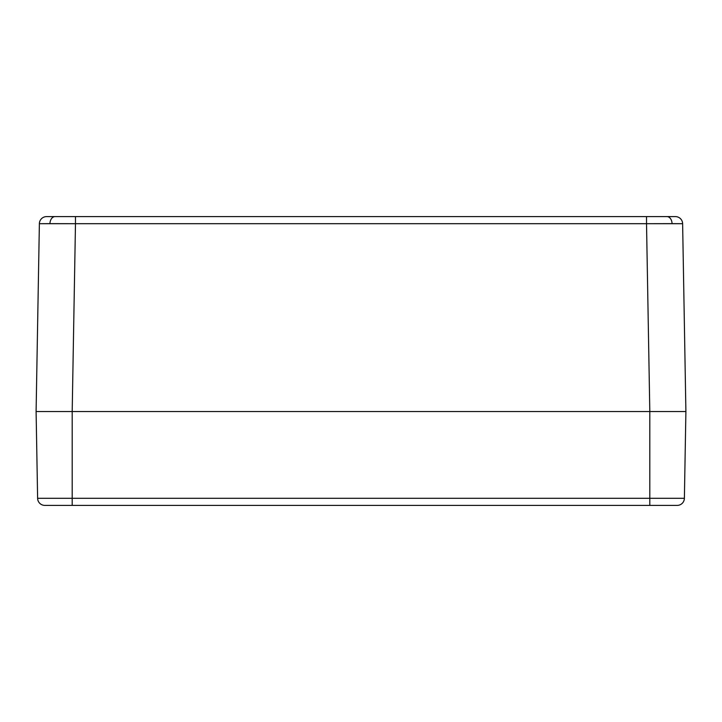 <?xml version="1.0" encoding="UTF-8"?>
<svg xmlns="http://www.w3.org/2000/svg" width="722" height="722" viewBox="0 0 722 722"><rect width="100%" height="100%" fill="white"/><g stroke="black" fill="none" stroke-linecap="round" stroke-linejoin="round"><path stroke-width="1.08" d="M678.319 411.54L685.9 411.54L682.624 223.694L685.9 411.54L684.384 498.306L649.809 498.306L649.809 411.54L685.9 411.54L684.384 498.306A7.22 7.22 90 0 1 677.164 505.4L44.836 505.4A7.22 7.22 0 0 1 37.616 498.306L36.1 411.54L649.809 411.54L646.524 223.694L672.047 223.639A7.22 5.108 -90 0 0 666.947 216.6L646.524 216.6L646.524 223.694L75.476 223.694L72.191 411.54L685.9 411.54M43.681 411.54L36.1 411.54L39.376 223.694L49.953 223.639A7.22 5.108 -90 0 1 55.052 216.6L46.596 216.6A7.22 7.22 0 0 0 39.376 223.694L36.1 411.54L72.191 411.54L75.476 223.694L39.376 223.694A7.22 7.22 0 0 1 46.596 216.6L675.404 216.6A7.22 7.22 0 0 1 682.624 223.694L646.524 223.694L649.809 411.54L72.191 411.54L72.191 498.306L649.809 498.306L649.809 411.54L72.191 411.54L72.191 498.306L37.616 498.306L36.1 411.54L72.191 411.54L36.1 411.54M658.816 411.54L663.419 411.54L658.816 411.54M664.24 411.54L661.072 411.54L664.24 411.54M667.814 216.6L665.115 216.6M56.885 216.6L54.186 216.6M55.052 216.6A7.22 5.108 90 0 0 49.953 223.639L75.476 223.694L75.476 216.6L55.052 216.6M646.524 216.6L75.476 216.6L75.476 223.694L646.524 223.694L646.524 216.6M666.947 216.6A7.22 5.108 90 0 1 672.047 223.639L682.624 223.694A7.22 7.22 0 0 0 675.404 216.6L666.947 216.6M671.46 498.306L673.852 498.306L671.46 498.306M48.148 498.306L50.54 498.306L48.148 498.306M677.164 505.4A7.22 7.22 -90 0 0 684.384 498.306L649.809 498.306L649.809 505.4L677.164 505.4M72.191 505.4L649.809 505.4L649.809 498.306L72.191 498.306L72.191 505.4L72.191 498.306L37.616 498.306A7.22 7.22 0 0 0 44.836 505.4L72.191 505.4"/></g></svg>
